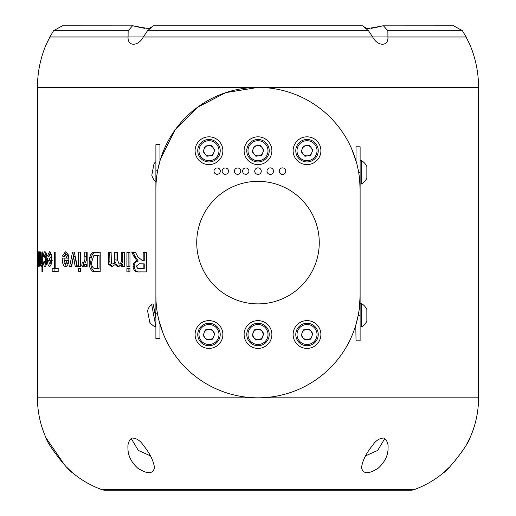 <?xml version="1.0" encoding="UTF-8"?>
<svg xmlns="http://www.w3.org/2000/svg" width="516" height="516" viewBox="0 0 516 516"><rect width="100%" height="100%" fill="white"/><g stroke="black" fill="none" stroke-linecap="round" stroke-linejoin="round"><path stroke-width="0.77" d="M469.579 43.989L469.979 44.873A109.76 109.76 0 0 1 478.558 87.41L258 87.41L225.756 92.635L197.228 107.463L174.872 130.219L160.541 159.063L160.186 158.993A13.687 13.687 0 0 0 159.973 159.076M159.973 160.089L160.186 158.993M155.89 181.877L155.89 181.484M155.819 181.864A13.687 13.687 0 0 1 151.814 175.176L154 163.74A13.687 13.687 0 0 1 155.89 161.631M155.89 308.968L154.078 308.897A0.406 0.406 -10.8 0 0 154.555 309.219L155.89 316.224M155.89 318.404L153.117 303.879L151.594 304.169A13.687 13.687 0 0 0 147.589 310.864L149.775 322.294A13.687 13.687 0 0 0 155.89 327.015M155.89 326.68L151.594 304.169M361.658 176.782L361.658 183.98A13.687 13.687 0 0 0 366.85 178.155L366.85 166.52A13.687 13.687 0 0 0 361.658 160.695L361.658 176.782M366.85 167.977L366.85 168.597M361.658 319.733L361.658 326.931A13.687 13.687 0 0 0 366.85 321.113L366.85 309.471A13.687 13.687 0 0 0 361.658 303.653L361.658 319.733M366.85 310.935L366.85 311.554M466.89 443.786L469.979 437.839C468.78 444.263 447.54 471.095 443.431 472.83L449.062 467.451M453.609 462.53L462.104 451.519M154.477 467.612C153.046 474.21 147.453 474.378 137.695 468.109C131.083 462.046 127.826 455.28 127.929 447.817C127.646 443.489 129.039 440.238 132.109 438.058C136.359 438.097 140.068 440.451 143.242 445.134C149.795 453.222 153.542 460.717 154.477 467.612M388.071 447.817C388.355 443.489 386.961 440.238 383.891 438.058C379.641 438.097 375.932 440.451 372.758 445.134C366.205 453.222 362.458 460.717 361.523 467.612C362.954 474.21 368.547 474.378 378.305 468.109C384.917 462.046 388.174 455.28 388.071 447.817M478.558 87.41L478.558 397.823L37.442 397.823A97.653 97.653 0 0 0 46.021 437.839C47.22 444.263 68.46 471.095 72.569 472.83A97.653 97.653 0 0 0 102.071 489.716A8.166 8.166 0 0 0 104.838 490.2L411.162 490.2A8.166 8.166 0 0 0 413.929 489.716L102.071 489.716M443.431 472.83A97.653 97.653 0 0 1 413.929 489.716M478.558 397.823A97.653 97.653 0 0 1 469.979 437.839M384.801 438.536L377.667 450.436L365.586 455.841M131.199 438.536L138.333 450.436L150.414 455.841M72.569 472.83L66.938 467.451M64.655 465.051L46.021 437.839M129.948 268.597L126.891 268.591L126.884 271.861L129.942 271.868L129.948 268.597M129.974 252.26L126.917 252.253L126.897 266.579L129.948 266.591L129.974 252.26M119.099 264.05L117.596 260.122L117.609 252.227L114.72 252.221L114.713 259.135C115.016 261.741 114.307 263.373 112.591 264.031L111.398 263.212L111.121 252.214L108.328 252.208L108.599 264.276L111.759 266.791L115.042 264.631L117.996 266.811L121.305 264.644L121.305 266.566L124.279 266.572L124.304 252.247L121.325 252.24L121.318 259.238C121.641 261.857 120.899 263.457 119.099 264.05L120.383 264.05C122.169 263.463 122.905 261.857 122.582 259.238L121.318 259.238M90.984 254.136L89.623 257.594L89.236 261.76C89.036 266.308 90.216 269.513 92.77 271.39L100.194 271.79L100.22 252.182L92.803 252.576L90.984 254.136L92.532 254.136L91.184 257.594L89.623 257.594M73.014 259.109L73.42 256.665L75.22 266.43L77.355 266.437L74.291 252.098L72.524 252.092L69.647 266.404L71.64 266.417L73.014 259.109M80.677 252.124L78.464 252.111L78.445 266.443L80.657 266.45L80.677 252.124M80.657 268.455L78.445 268.449L78.438 271.719L80.651 271.726L80.657 268.455M81.715 265.908L83.031 266.707L84.785 264.463L84.779 266.462L87.139 266.469L87.159 252.143L84.798 252.137L84.792 256.381C85.179 259.458 84.676 261.638 83.289 262.941L82.244 262.328L81.715 265.908L83.347 265.908L83.792 266.366M65.526 266.643C67.673 266.127 68.77 263.624 68.815 259.135L68.099 254.24L65.371 251.814L62.43 256.071L64.203 256.581L65.371 254.575L66.906 258.103L62.313 258.084C62.139 263.166 63.21 266.024 65.526 266.643M52.181 271.597L58.185 271.635L58.185 268.365L55.812 268.352L55.825 252.014L54.348 252.008L54.335 268.346L52.181 268.333L52.181 271.597L58.185 271.622M49.51 266.553C50.961 266.043 51.703 263.541 51.742 259.051L51.252 254.156L49.407 251.724L47.478 255.988L48.633 256.497L49.407 254.491L50.439 258.019L47.401 257.994C47.279 263.083 47.982 265.934 49.51 266.553M43.415 256.704L44.318 257.213L44.969 254.459L45.756 259.322L44.989 263.753L44.382 261.489L43.473 261.98C43.673 265.043 44.176 266.553 44.976 266.52C46.163 266.133 46.775 263.663 46.808 259.109C46.782 254.594 46.176 252.124 44.995 251.692C44.112 251.731 43.589 253.401 43.415 256.704L44.344 256.704M41.944 259.129L41.39 263.715L40.996 251.898L40.351 251.892L40.351 260.251C40.267 263.921 40.532 265.992 41.145 266.482L41.944 264.579L41.944 271.513L42.731 271.526L42.744 251.924L41.951 251.911L41.944 259.129L42.738 259.129M39.222 266.198L39.732 266.204L39.738 251.885L39.229 251.873L38.881 263.676L38.648 251.86L38.287 251.853L38.713 266.437L39.222 264.134L39.222 266.198L39.732 266.198M38.042 259.206L37.623 251.576L37.623 266.404L38.042 259.206M137.785 256.729L135.463 252.272L131.825 252.266L133.773 256.149L137.133 261.057C134.521 261.567 133.16 263.36 133.044 266.443C133.56 270.577 135.669 272.39 139.372 271.887L146.396 271.906L146.428 252.298L143.19 252.292L143.171 260.586L142.332 260.586L137.785 256.729M469.979 44.873L466.09 37.017L387.903 37.017C388.696 46.653 377.615 46.621 372.72 37.017L143.28 37.017C138.385 46.621 127.304 46.653 128.097 37.017L49.91 37.017L46.021 44.873A109.76 109.76 0 0 0 37.442 87.41L37.442 397.823M49.697 37.404L49.697 36.946L466.303 36.946L466.303 37.404M372.668 36.946L368.488 30.741L362.542 25.8L366.992 28.715L383.433 25.8L387.851 30.741L387.916 36.946M49.942 36.946L53.554 30.741L62.41 25.8M143.332 36.946L147.511 30.741L153.458 25.8L149.008 28.715L132.567 25.8L128.149 30.741L128.084 36.946M48.536 39.622L47.349 42.022M467.464 39.622L468.651 42.022M466.058 36.946L462.446 30.741L453.622 25.8L382.814 25.832M359.349 308.142L360.11 295.713L360.11 277.227M356.55 322.435L356.027 324.3C349.371 342.753 349.371 342.753 356.027 324.3L358.214 315.289L360.11 315.289L360.11 189.52A102.11 102.11 0 0 0 258 87.41A102.11 102.11 0 0 0 155.89 189.52L155.89 295.713A102.11 102.11 0 0 0 258 397.823A102.11 102.11 0 0 0 360.11 295.713M354.44 329.266L354.885 327.957M355.788 325.099L356.027 340.818L360.11 340.818L360.11 315.289M157.541 314.005L158.541 318.811M158.799 319.901L163.05 333.265L165.017 337.903M164.804 337.432L163.52 334.433M163.166 333.568L159.973 324.3L159.973 338.677L155.89 338.677L155.89 144.667L159.973 144.667L159.973 160.928L157.735 170.196L155.89 170.196M157.541 171.222L157.735 170.196M354.885 157.27L354.228 155.368M353.924 154.516L353.673 153.845M353.66 153.8L353.054 152.214M352.68 151.272L352.022 149.692M351.557 148.614L356.375 162.166M360.11 209.199L360.11 189.52L359.613 179.484M160.541 159.063L162.308 153.884M162.804 152.588L165.197 146.925M159.973 160.928C166.629 142.481 166.629 142.481 159.973 160.928M360.11 254.556L360.11 251.769M360.11 230.684L360.11 228.298M358.652 172.338L360.11 172.338L360.11 146.808L356.027 146.808L356.027 160.928M360.11 172.338L360.11 189.52M293.127 334.51A13.887 13.887 0 0 0 307.014 348.397A13.887 13.887 0 0 0 320.9 334.51A13.887 13.887 0 0 0 307.014 320.623A13.887 13.887 0 0 0 293.127 334.51M244.113 334.51A13.887 13.887 0 0 0 258 348.397A13.887 13.887 0 0 0 271.887 334.51A13.887 13.887 0 0 0 258 320.623A13.887 13.887 0 0 0 244.113 334.51M195.1 334.51A13.887 13.887 0 0 0 208.986 348.397A13.887 13.887 0 0 0 222.873 334.51A13.887 13.887 0 0 0 208.986 320.623A13.887 13.887 0 0 0 195.1 334.51M195.1 150.717A13.887 13.887 0 0 0 208.986 164.604A13.887 13.887 0 0 0 222.873 150.717A13.887 13.887 0 0 0 208.986 136.83A13.887 13.887 0 0 0 195.1 150.717M244.113 150.717A13.887 13.887 0 0 0 258 164.604A13.887 13.887 0 0 0 271.887 150.717A13.887 13.887 0 0 0 258 136.83A13.887 13.887 0 0 0 244.113 150.717M293.127 150.717A13.887 13.887 0 0 0 307.014 164.604A13.887 13.887 0 0 0 320.9 150.717A13.887 13.887 0 0 0 307.014 136.83A13.887 13.887 0 0 0 293.127 150.717M258 303.879A61.269 61.269 0 0 0 319.269 242.617A61.269 61.269 0 0 0 258 181.348A61.269 61.269 0 0 0 196.731 242.617A61.269 61.269 0 0 0 258 303.879M268.43 168.429A3.27 3.27 0 0 1 272.964 169.319A3.27 3.27 0 0 1 272.074 173.853A3.27 3.27 0 0 1 267.54 172.963A3.27 3.27 0 0 1 268.43 168.429M281.568 168.01A3.27 3.27 0 0 1 285.638 170.203A3.27 3.27 0 0 1 283.439 174.266A3.27 3.27 0 0 1 279.375 172.073A3.27 3.27 0 0 1 281.568 168.01M261.051 172.312A3.27 3.27 0 0 1 256.826 174.189A3.27 3.27 0 0 1 254.949 169.964A3.27 3.27 0 0 1 259.174 168.087A3.27 3.27 0 0 1 261.051 172.312M248.789 172.009A3.167 3.167 0 0 1 244.881 174.182A3.167 3.167 0 0 1 242.701 170.267A3.167 3.167 0 0 1 246.616 168.093A3.167 3.167 0 0 1 248.789 172.009M234.412 171.138A3.167 3.167 0 0 0 237.579 174.305A3.167 3.167 0 0 0 240.746 171.138A3.167 3.167 0 0 0 237.579 167.971A3.167 3.167 0 0 0 234.412 171.138M213.992 171.138A3.167 3.167 0 0 0 217.159 174.305A3.167 3.167 0 0 0 220.319 171.138A3.167 3.167 0 0 0 217.159 167.971A3.167 3.167 0 0 0 213.992 171.138M222.157 171.138A3.167 3.167 0 0 0 225.324 174.305A3.167 3.167 0 0 0 228.491 171.138A3.167 3.167 0 0 0 225.324 167.971A3.167 3.167 0 0 0 222.157 171.138M298.293 341.592A11.229 11.229 0 0 1 299.931 325.796A11.229 11.229 0 0 1 315.734 327.434A11.229 11.229 0 0 1 314.089 343.23A11.229 11.229 0 0 1 298.293 341.592A11.229 11.229 0 0 1 299.931 325.796A11.229 11.229 0 0 1 315.734 327.434A11.229 11.229 0 0 1 314.089 343.23A11.229 11.229 0 0 1 298.293 341.592M249.28 341.592A11.229 11.229 0 0 1 250.918 325.796A11.229 11.229 0 0 1 266.72 327.434A11.229 11.229 0 0 1 265.082 343.23A11.229 11.229 0 0 1 249.28 341.592A11.229 11.229 0 0 1 250.918 325.796A11.229 11.229 0 0 1 266.72 327.434A11.229 11.229 0 0 1 265.082 343.23A11.229 11.229 0 0 1 249.28 341.592M200.266 341.592A11.229 11.229 0 0 1 201.911 325.796A11.229 11.229 0 0 1 217.707 327.434A11.229 11.229 0 0 1 216.069 343.23A11.229 11.229 0 0 1 200.266 341.592A11.229 11.229 0 0 1 201.911 325.796A11.229 11.229 0 0 1 217.707 327.434A11.229 11.229 0 0 1 216.069 343.23A11.229 11.229 0 0 1 200.266 341.592M200.266 157.799A11.229 11.229 0 0 1 201.911 141.997A11.229 11.229 0 0 1 217.707 143.635A11.229 11.229 0 0 1 216.069 159.438A11.229 11.229 0 0 1 200.266 157.799A11.229 11.229 0 0 1 201.911 141.997A11.229 11.229 0 0 1 217.707 143.635A11.229 11.229 0 0 1 216.069 159.438A11.229 11.229 0 0 1 200.266 157.799M249.28 157.799A11.229 11.229 0 0 1 250.918 141.997A11.229 11.229 0 0 1 266.72 143.635A11.229 11.229 0 0 1 265.082 159.438A11.229 11.229 0 0 1 249.28 157.799A11.229 11.229 0 0 1 250.918 141.997A11.229 11.229 0 0 1 266.72 143.635A11.229 11.229 0 0 1 265.082 159.438A11.229 11.229 0 0 1 249.28 157.799M298.293 157.799A11.229 11.229 0 0 1 299.931 141.997A11.229 11.229 0 0 1 315.734 143.635A11.229 11.229 0 0 1 314.089 159.438A11.229 11.229 0 0 1 298.293 157.799A11.229 11.229 0 0 1 299.931 141.997A11.229 11.229 0 0 1 315.734 143.635A11.229 11.229 0 0 1 314.089 159.438A11.229 11.229 0 0 1 298.293 157.799M205.239 329.898L211.109 328.963L214.856 333.575L212.734 339.128L206.864 340.063L203.117 335.452L205.239 329.898M213.792 336.348A5.147 5.147 0 0 0 208.174 329.434A5.147 5.147 0 0 0 204.994 337.754A5.147 5.147 0 0 0 213.792 336.348M205.239 146.105L211.109 145.164L214.856 149.782L212.734 155.329L206.864 156.264L203.117 151.652L205.239 146.105M213.792 152.555A5.147 5.147 0 0 0 208.174 145.635A5.147 5.147 0 0 0 204.994 153.962A5.147 5.147 0 0 0 213.792 152.555M254.253 329.898L260.122 328.963L263.87 333.575L261.747 339.128L255.878 340.063L252.13 335.452L254.253 329.898M262.805 336.348A5.147 5.147 0 0 0 257.187 329.434A5.147 5.147 0 0 0 254.007 337.754A5.147 5.147 0 0 0 262.805 336.348M254.253 146.105L260.122 145.164L263.87 149.782L261.747 155.329L255.878 156.264L252.13 151.652L254.253 146.105M262.805 152.555A5.147 5.147 0 0 0 257.187 145.635A5.147 5.147 0 0 0 254.007 153.962A5.147 5.147 0 0 0 262.805 152.555M303.266 329.898L309.136 328.963L312.883 333.575L310.761 339.128L304.892 340.063L301.144 335.452L303.266 329.898M311.819 336.348A5.147 5.147 0 0 0 306.201 329.434A5.147 5.147 0 0 0 303.015 337.754A5.147 5.147 0 0 0 311.819 336.348M303.266 146.105L309.136 145.164L312.883 149.782L310.761 155.329L304.892 156.264L301.144 151.652L303.266 146.105M311.819 152.555A5.147 5.147 0 0 0 306.201 145.635A5.147 5.147 0 0 0 303.015 153.962A5.147 5.147 0 0 0 311.819 152.555M378.08 26.98L371.275 28.38M137.92 26.98L144.725 28.38M62.378 25.8L133.212 25.832M133.405 25.852L134.811 26.142M382.595 25.852L381.189 26.142M132.993 252.266L134.928 256.149L133.773 256.149M134.928 256.149L138.249 261.057L137.133 261.057M138.249 261.057C135.669 261.567 134.315 263.36 134.199 266.443L133.044 266.443M134.199 266.443C134.708 270.577 136.804 272.39 140.468 271.887L139.372 271.887M140.468 271.887L146.396 271.906M144.254 252.292L144.235 260.586L143.171 260.586M139.346 263.786L144.228 263.857L144.222 268.63L137.914 268.559L136.166 266.275L139.346 263.786L143.171 263.857L143.158 268.63M144.228 263.857L143.171 263.857M141.674 263.85L140.584 263.85M37.939 263.637L37.449 259.013M38.042 259L37.623 263.637M37.945 254.343L37.797 259M37.513 259.013L37.623 254.343M39.738 258.393L39.229 258.393M39.732 263.676L38.881 263.676M38.642 260.709L38.281 260.709M39.732 264.134L39.222 264.134M42.738 263.715L41.39 263.715M42.422 263.715L42.493 264.579M42.738 264.579L41.944 264.579M42.731 271.513L41.944 271.513M46.943 254.459L44.969 254.459M46.808 259.322L45.756 259.322M46.962 263.753L44.989 263.753M44.415 261.98L43.473 261.98M45.64 263.753L45.995 265.501M45.989 252.705L45.602 254.459M50.426 252.272L49.639 254.491M48.691 255.988L47.478 255.988M51.342 254.491L49.407 254.491M52.361 258.019L50.439 258.019M49.349 258.006L49.381 260.264M49.723 263.792L50.478 265.927M48.549 260.264L52.335 260.277L50.413 260.277L50.142 262.85L49.459 263.792L48.549 260.264L50.413 260.277M52.064 262.85L50.142 262.85M51.387 263.792L49.459 263.792M56.218 268.346L54.335 268.346M54.09 268.333L54.083 271.597M66.345 252.034L64.242 256.071L62.43 256.071M66.906 258.103L68.673 258.103L67.157 254.575L65.371 254.575M64.126 258.09L64.177 260.354M64.474 262.954L66.441 266.385M64.081 260.354L68.641 260.367L68.241 262.934L67.228 263.876L65.448 263.876L64.081 260.354L66.867 260.367L66.467 262.934L65.448 263.876M68.641 260.367L66.867 260.367M68.241 262.934L66.467 262.934M84.779 266.462L86.385 266.462L86.385 264.463L84.785 264.463M86.385 266.462L87.139 266.462M86.404 252.137L86.398 256.381C86.778 259.458 86.282 261.638 84.901 262.941L83.289 262.941M83.876 262.328L83.347 265.908M80.103 268.449L80.103 271.719L78.438 271.719M80.103 271.719L80.651 271.719M80.122 252.111L80.109 266.443L78.445 266.443M80.109 266.443L80.657 266.443M73.82 259.109L75.523 259.109L75.13 256.665L73.42 256.665M75.523 259.109L76.91 266.43L75.22 266.43M76.91 266.43L77.355 266.43M74.239 252.092L71.395 266.404L69.647 266.404M91.184 257.594L90.797 261.76L89.236 261.76M90.797 261.76C90.597 266.308 91.771 269.513 94.299 271.39L92.77 271.39M94.299 271.39L100.194 271.784M96.64 252.169L92.803 252.576M94.331 252.576L92.532 254.136M96.866 255.433L99.091 255.439L99.072 268.514L94.009 268.314C92.209 267.23 91.435 265.108 91.687 261.954L93.802 255.62L97.601 255.439L97.589 268.514M99.091 255.439L97.601 255.439M116.048 252.221L116.036 259.135L114.713 259.135M116.036 259.135C116.339 261.741 115.642 263.373 113.939 264.031L112.591 264.031M109.715 252.208L109.979 264.276L108.599 264.276M109.979 264.276L112.417 266.682M119.293 266.811L116.364 264.631L115.042 264.631M121.305 266.566L122.569 266.566L122.569 264.644L121.305 264.644M122.569 266.566L124.279 266.572M122.589 252.24L122.582 259.238M128.136 252.253L128.11 266.579L126.897 266.579M128.11 266.579L129.948 266.585M128.103 268.591L128.103 271.861L126.884 271.861M128.103 271.861L129.942 271.861M258 87.41L37.442 87.41M387.851 30.741L462.446 30.741M147.511 30.741L368.488 30.741M53.554 30.741L128.149 30.741M314.779 328.208A10.004 10.004 0 0 0 300.705 326.744A10.004 10.004 0 0 0 299.241 340.818A10.004 10.004 0 0 0 313.322 342.282A10.004 10.004 0 0 0 314.779 328.208M265.766 328.208A10.004 10.004 0 0 0 251.692 326.744A10.004 10.004 0 0 0 250.234 340.818A10.004 10.004 0 0 0 264.308 342.282A10.004 10.004 0 0 0 265.766 328.208M216.759 328.208A10.004 10.004 0 0 0 202.678 326.744A10.004 10.004 0 0 0 201.221 340.818A10.004 10.004 0 0 0 215.295 342.282A10.004 10.004 0 0 0 216.759 328.208M216.759 144.409A10.004 10.004 0 0 0 202.678 142.951A10.004 10.004 0 0 0 201.221 157.025A10.004 10.004 0 0 0 215.295 158.483A10.004 10.004 0 0 0 216.759 144.409M265.766 144.409A10.004 10.004 0 0 0 251.692 142.951A10.004 10.004 0 0 0 250.234 157.025A10.004 10.004 0 0 0 264.308 158.483A10.004 10.004 0 0 0 265.766 144.409M314.779 144.409A10.004 10.004 0 0 0 300.705 142.951A10.004 10.004 0 0 0 299.241 157.025A10.004 10.004 0 0 0 313.322 158.483A10.004 10.004 0 0 0 314.779 144.409M157.393 313.148L155.89 313.148M40.983 260.251L40.351 260.251M86.398 256.381L84.792 256.381M96.756 271.771L95.254 271.771M109.702 261.322L108.315 261.322M360.11 183.98L361.658 183.98M360.11 160.695L361.658 160.695M359.704 309.161L360.11 308.755M360.11 326.931L361.658 326.931M360.11 303.653L361.658 303.653M153.471 25.8L362.529 25.8"/></g></svg>
